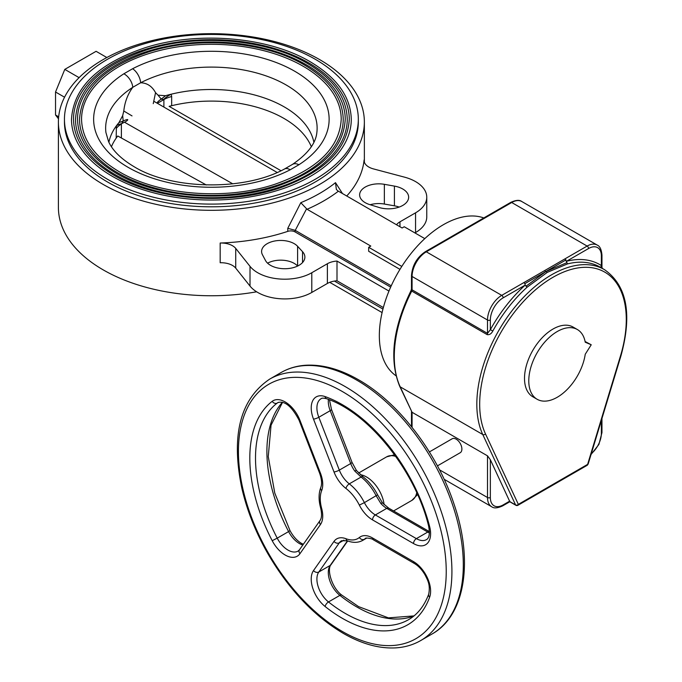 <?xml version="1.0" encoding="UTF-8"?>
<svg xmlns="http://www.w3.org/2000/svg" width="682" height="682" viewBox="0 0 682 682"><rect width="100%" height="100%" fill="white"/><g stroke="black" fill="none" stroke-linecap="round" stroke-linejoin="round"><path stroke-width="1.02" d="M116.179 138.139L116.4 125.82A103.161 59.556 180 0 1 119 122.555L122.7 115.573L123.178 121.115L119 122.555M121.669 123.655L125.991 121.447C130.509 118.199 125.198 119.896 123.178 121.115L121.669 123.655A24.151 8.175 6.8 0 0 116.4 125.82A103.161 59.556 180 0 0 108.898 142.274M122.7 115.573L123.792 111.004L132.027 115.906M123.792 111.004C124.772 102.036 127.773 94.133 132.785 87.305L140.654 82.769A12.08 6.598 -117.5 0 0 132.615 68.737A117.756 67.987 180 0 1 294.65 71.201A117.756 67.987 180 0 1 298.912 164.746L290.157 169.801A12.08 6.598 -117.5 0 0 284.59 168.948L292.39 164.447A12.08 7.332 57.3 0 1 298.912 164.746M107.483 179.255A146.937 84.832 180 0 1 64.449 119.273A146.937 84.832 180 0 1 155.155 40.894A146.937 84.832 180 0 1 315.289 59.283A146.937 84.832 180 0 1 358.323 119.273A146.937 84.832 180 0 1 267.617 197.644A146.937 84.832 180 0 1 107.483 179.255M64.449 119.273L64.449 121.984A146.937 84.832 0 0 0 107.483 181.966A146.937 84.832 0 0 0 267.617 200.355A146.937 84.832 0 0 0 358.323 121.984L358.323 119.273M71.491 119.273A139.895 80.766 0 0 0 112.462 176.382A139.895 80.766 0 0 0 264.923 193.893A139.895 80.766 0 0 0 351.281 119.273C350.659 96.801 336.925 77.612 310.097 61.695C268.035 36.657 197.166 30.767 144.644 47.893C97.893 63.784 73.511 87.577 71.491 119.273M73.503 119.273A137.883 79.606 180 0 1 158.616 45.728A137.883 79.606 180 0 1 308.878 62.983A137.883 79.606 180 0 1 349.269 119.273C347.573 149.384 324.129 172.393 278.938 188.275C226.833 205.776 155.547 200.073 113.681 175.095C87.39 159.418 73.997 140.807 73.503 119.273M75.514 119.273A135.871 78.439 0 0 0 115.309 174.737A135.871 78.439 0 0 0 263.38 191.744A135.871 78.439 0 0 0 347.249 119.273C346.644 97.441 333.31 78.797 307.25 63.341C266.398 39.019 197.584 33.299 146.562 49.939C101.166 65.361 77.484 88.472 75.514 119.273M77.526 119.273A133.851 77.279 180 0 1 160.159 47.876A133.851 77.279 180 0 1 306.03 64.628A133.851 77.279 180 0 1 345.237 119.273C343.6 148.497 320.847 170.824 276.977 186.246C226.381 203.236 157.167 197.703 116.528 173.458C91.004 158.233 78.004 140.177 77.526 119.273M79.547 119.273A131.839 76.12 0 0 0 118.156 173.092A131.839 76.12 0 0 0 261.837 189.596A131.839 76.12 0 0 0 343.225 119.273C342.637 98.08 329.696 79.982 304.402 64.986C264.761 41.389 197.993 35.831 148.488 51.977C104.431 66.947 81.448 89.376 79.547 119.273M81.559 119.273A129.827 74.96 180 0 1 161.702 50.016A129.827 74.96 180 0 1 303.192 66.265A129.827 74.96 180 0 1 341.213 119.273C339.627 147.61 317.556 169.255 275.008 184.217C225.938 200.704 158.795 195.325 119.376 171.813C94.619 157.048 82.019 139.537 81.559 119.273M290.157 169.801A117.756 67.987 180 0 1 128.122 167.346A117.756 67.987 180 0 1 123.86 73.792L132.615 68.737M123.86 73.792A12.08 7.332 57.3 0 1 132.785 87.305A105.736 61.048 0 0 0 105.915 132.487L108.549 141.532C112.556 150.534 121.098 158.94 134.158 166.74C171.855 189.946 244.591 191.105 284.59 168.948M153.254 103.655L155.547 92.675L158.045 95.173L165.479 95.719L161.259 99.129L158.045 95.173M292.39 164.447C307.633 154.064 315.792 143.408 316.857 132.487A105.736 61.048 0 0 0 257.813 73.298A105.736 61.048 0 0 0 140.654 82.769C147.116 82.965 152.077 86.264 155.547 92.675M163.885 107.074L163.885 99.563L161.259 99.129C159.332 100.194 154.754 104.184 159.29 102.223L157.184 103.204M163.586 99.453A24.151 15.567 159.9 0 1 171.131 94.218L171.668 96.554L171.668 105.71M165.479 95.719A103.161 59.556 180 0 1 171.131 94.218A103.161 59.556 180 0 1 284.326 106.946A103.161 59.556 180 0 1 313.873 142.274M111.439 146.707A102.718 59.3 180 0 1 117.764 135.999L206.305 184.975M125.156 122.607L232.767 183.833M311.324 146.707A102.718 59.3 180 0 0 284.019 118.463A102.718 59.3 180 0 0 169.119 106.349L281.001 170.73M402.747 188.991A20.128 11.62 180 0 1 408.646 197.209A20.128 11.62 180 0 1 379.073 207.473L369.789 204.626A19.122 11.04 180 0 1 359.627 194.873A19.122 11.04 180 0 1 384.35 184.319L394.409 186.101A20.128 11.62 180 0 1 402.747 188.991M267.583 263.175A19.122 11.04 180 0 1 294.232 263.397A19.122 11.04 180 0 1 297.599 266.023L297.326 265.741M294.232 243.67A19.122 11.04 180 0 1 297.599 246.304L302.535 251.667A20.128 11.62 180 0 1 304.88 257.114A20.128 11.62 180 0 1 287.736 268.606A20.128 11.62 180 0 1 265.511 260.524L262.425 254.718A19.122 11.04 180 0 1 261.59 251.479A19.122 11.04 180 0 1 273.397 241.283A19.122 11.04 180 0 1 294.232 243.67M235.733 268.145A16.104 9.301 0 0 0 232.485 265.451A16.104 9.301 0 0 0 220.175 262.749L220.175 243.022A16.104 9.301 180 0 1 232.485 245.733A16.104 9.301 180 0 1 235.733 248.418L250.013 266.347A38.243 22.08 0 0 0 311.793 272.732L327.386 263.729A16.104 9.301 180 0 1 337.002 261.061L337.002 280.788A16.104 9.301 0 0 0 327.386 283.456L311.793 292.45A38.243 22.08 180 0 1 250.013 286.065L235.733 268.145L235.733 248.418M390.658 287.113L295.067 231.923A6.036 3.487 0 0 0 287.778 231.368A152.973 88.319 180 0 1 220.175 243.022M391.238 285.809L295.067 230.277L287.778 228.325L300.805 202.682A152.973 88.319 0 0 0 335.501 182.648L342.483 193.56M396.532 224.77A16.104 9.301 180 0 1 399.967 221.821L415.56 212.827A38.243 22.08 0 0 0 426.762 197.209A38.243 22.08 0 0 0 415.56 181.6A38.243 22.08 0 0 0 404.494 177.15L373.455 168.906A16.104 9.301 180 0 1 364.086 160.466A16.104 9.301 180 0 1 364.111 159.929A152.973 88.319 180 0 1 346.729 196.015M103.212 184.447A152.973 88.319 0 0 0 269.927 203.594A152.973 88.319 0 0 0 364.358 121.993A152.973 88.319 0 0 0 319.56 59.547A152.973 88.319 0 0 0 152.845 40.4A152.973 88.319 0 0 0 58.405 121.993A152.973 88.319 0 0 0 103.212 184.447M256.628 291.802A152.973 88.319 180 0 1 103.212 269.884A152.973 88.319 180 0 1 58.405 207.43L58.405 121.993M396.003 375.773A90.578 52.292 -60 0 1 384.81 302.561A90.578 52.292 -60 0 1 443.385 224.702A90.578 52.292 -60 0 1 483.794 217.942M335.501 182.648L336.362 189.443L337.795 190.841L402.107 227.984L404.238 226.756L424.792 238.615M399.967 269.356L368.664 251.283L368.664 247.293L401.792 266.423M382.091 312.578L329.721 282.339M334.427 281.078L382.943 309.082M368.664 247.293L370.795 246.066L307.07 209.272L300.805 202.682M426.762 197.209L426.762 216.936A38.243 22.08 180 0 1 415.56 232.545L414.92 232.92M58.507 118.821L55.532 114.985L55.532 92.002L64.79 69.385L96.094 51.312L106.835 57.518M55.532 114.985L58.669 116.801M64.56 97.211L55.532 92.002M64.79 69.385L79.095 77.646M383.352 307.548L337.002 280.788M388.97 291.069L337.002 261.061M370.147 204.736A19.122 11.04 180 0 1 384.35 204.046L394.409 205.819A20.128 11.62 180 0 1 399.166 207.072M527.041 287.267A105.676 61.013 120 0 0 492.813 331.026L490.349 329.679A107.688 62.173 -60 0 1 525.234 285.085L527.041 287.267L547.288 272.357L567.526 263.9L565.063 258.81L544.441 270.711L545.864 271.547L524.876 283.644L525.234 285.085L503.163 297.829A18.116 10.46 120 0 0 490.349 320.02A2.012 1.159 180 0 1 487.502 320.02L412.073 276.466L412.073 289.833A2.012 1.159 180 0 1 411.485 289.006L411.033 290.592C392.815 328.059 389.03 359.968 399.703 386.31L412.073 412.286L487.502 455.84L490.349 459.711L509.795 501.594L515.601 504.944L482.762 434.519A105.676 61.013 -60 0 1 551.55 274.82A105.676 61.013 -60 0 1 604.388 269.586C626.903 285.34 632.419 314.078 620.961 355.791L588.123 464.135A2.012 0.614 -163.1 0 1 587.62 464.374L620.458 356.021A103.664 59.846 120 0 0 552.974 277.293A103.664 59.846 120 0 0 485.499 433.94A2.012 1.526 155 0 1 482.762 434.519L400.215 386.856A2.012 1.526 155 0 1 399.703 386.31M601.456 267.898A2.012 1.645 123.1 0 1 601.371 265.579L601.371 255.921A2.012 1.159 0 0 0 601.959 255.102C601.447 249.459 599.862 246.108 597.202 245.068L521.764 201.514A20.128 11.62 120 0 0 511.705 202.511L426.301 251.811L501.739 295.366L523.81 282.621L524.876 283.644M591.234 344.777L585.233 342.211A40.255 23.239 120 0 0 577.373 329.534A40.255 23.239 120 0 0 557.245 331.529A40.255 23.239 120 0 0 530.946 367.001A40.255 23.239 120 0 0 537.118 399.26A40.255 23.239 120 0 0 557.245 397.265A40.255 23.239 120 0 0 585.233 354.265L591.234 344.777L585.096 341.512M577.373 329.534L573.102 327.062A40.255 23.239 120 0 0 552.974 329.056A40.255 23.239 120 0 0 526.674 364.538A40.255 23.239 120 0 0 532.847 396.796L537.118 399.26M485.499 433.94L518.337 504.373A2.012 1.526 155 0 1 515.601 504.944A2.012 1.159 -60 0 0 515.907 505.294A2.012 2.012 0 0 0 517.919 505.294A2.012 1.159 -120 0 0 518.337 504.373L587.62 464.374A2.012 1.159 -120 0 1 587.202 465.294L517.919 505.294M509.795 501.082L509.795 501.594M329.474 399.822L331.495 409.447L351.997 462.302L356.422 470.469L363.088 476.829A4.024 1.91 127.6 0 0 361.093 477.042L354.802 471.083A20.128 11.62 60 0 1 350.71 463.538L330.207 410.683L318.818 417.256L339.321 470.111A20.128 11.62 -120 0 0 349.295 483.853A35.225 20.341 60 0 1 364.393 502.634L377.589 494.825L382.619 503.06A4.024 1.142 -42.1 0 0 380.82 503.452L376.191 495.823A35.225 20.341 -120 0 0 361.093 477.042L349.295 483.853A4.024 1.91 127.6 0 0 345.979 488.474A24.151 13.947 60 0 1 334.01 471.97L313.507 419.123A24.151 13.947 60 0 1 325.118 396.592A4.024 2.719 109.7 0 0 326.61 398.731C368.519 412.627 415.159 470.435 428.603 525.993C430.01 533.648 429.293 538.192 426.446 539.624A20.128 11.62 -120 0 1 416.378 538.627L427.767 532.054L386.754 508.371L375.364 514.944L416.378 538.627A4.024 2.327 -60 0 0 413.531 543.554L372.525 519.88A4.024 2.327 -60 0 1 375.364 514.944A20.128 11.62 -120 0 1 364.393 502.634L359.346 505.098A31.202 18.013 -120 0 0 345.979 488.474M356.422 470.469A4.024 0.554 144.4 0 0 354.802 471.083M437.435 465.874L460.222 452.72A8.048 4.646 -120 0 0 461.45 446.267A8.048 4.646 -120 0 0 456.19 439.174A8.048 4.646 -120 0 0 452.166 438.773L429.387 451.927M490.349 320.02L490.349 329.679L487.502 333.379L487.502 320.02A20.128 11.62 -60 0 1 501.739 295.366A2.012 1.159 -120 0 1 503.163 297.829M492.813 331.026C491.372 333.788 489.497 334.99 487.17 334.632A2.012 1.159 120 0 0 487.502 333.379L412.073 289.833A2.012 1.159 120 0 1 411.74 291.078L411.033 290.592M544.441 270.711L523.81 282.621M525.984 286.244L545.864 271.547L547.288 272.357M566.58 262.809L545.864 271.547L566.009 259.893M601.371 267.642L601.371 265.579A107.688 62.173 -60 0 0 566.486 261.274L588.557 248.529A2.012 1.159 -120 0 0 587.134 246.066A20.128 11.62 -60 0 1 597.202 245.068M116.179 128.591A24.151 13.947 180 0 1 121.387 124.098L121.387 137.926M171.668 96.554A24.151 13.947 180 0 0 163.885 99.563L159.29 102.223M297.599 246.304L297.599 266.023M364.111 159.929L364.111 160.995M287.778 231.368L287.778 228.325M338.383 191.199A159.017 91.806 180 0 1 307.07 209.272M306.533 208.888L295.238 230.38M295.067 230.277L295.067 231.923M399.967 221.821L399.967 226.756M415.56 212.827L415.56 232.545M250.013 266.347L250.013 286.065M311.793 272.732L311.793 292.45M327.386 283.456L327.386 263.729M302.535 251.667L302.535 262.57M394.409 186.101L394.409 205.819M384.35 184.319L384.35 204.046M565.063 258.81L587.134 246.066L511.705 202.511A2.012 1.159 -120 0 0 510.699 202.409C515.839 200.031 519.531 199.732 521.764 201.514M601.371 255.921A18.116 10.46 120 0 0 588.557 248.529M604.388 269.586L600.117 267.122A105.676 61.013 120 0 0 567.526 263.9M620.458 356.021A2.012 0.614 16.9 0 0 620.961 355.791M282.544 402.295L271.052 425.184L268.256 456.599L274.778 493.069L290.012 530.613L288.605 531.576A126.809 73.213 60 0 1 282.391 402.261M278.546 402.295L277.216 403.062A126.809 73.213 -120 0 0 277.216 538.149L288.605 531.576A20.128 11.62 60 0 0 299.389 543.52A20.128 11.62 60 0 0 302.825 545.02M299.04 420.146C291.811 406.429 284.778 400.573 277.941 402.576A20.128 11.62 -120 0 0 277.216 403.062A4.024 3.274 52.6 0 1 272.212 401.314A24.151 13.947 60 0 1 299.944 420.334A4.024 0.853 158.8 0 1 299.04 420.146L319.543 472.993C321.742 479.182 322.151 484.024 320.77 487.511A4.024 2.992 21.7 0 0 321.665 490.639A31.202 18.013 -120 0 0 321.665 508.465A24.151 13.947 60 0 1 320.455 524.526L299.944 553.699A24.151 13.947 60 0 1 285.153 555.02A24.151 13.947 60 0 1 272.212 540.698L277.216 538.149A20.128 11.62 -120 0 0 288 550.093A20.128 11.62 -120 0 0 298.068 551.09L299.5 549.743A4.024 3.171 35.1 0 0 299.944 553.699M299.944 420.334L320.455 473.18A4.024 0.853 158.8 0 1 319.543 472.993M320.455 473.18A24.151 13.947 60 0 1 321.665 490.639M320.455 524.526A4.024 3.171 35.1 0 1 320.003 520.571C321.802 518.149 322.006 513.921 320.625 507.885A4.024 1.364 -15.2 0 0 321.665 508.465M272.212 540.698A130.833 75.54 60 0 1 272.212 401.314M373.352 539.803C372.986 538.771 365.041 537.22 365.305 538.601A20.128 11.62 -120 0 0 364.393 539.24A4.024 3.274 -129.4 0 1 359.346 537.518A24.151 13.947 60 0 1 372.525 537.953A4.024 2.327 -60 0 0 373.352 539.803L414.366 563.477A4.024 2.327 -60 0 1 413.531 561.636A24.151 13.947 60 0 1 429.651 597.176A130.833 75.54 60 0 1 342.33 618.31A130.833 75.54 60 0 1 325.118 606.511A24.151 13.947 60 0 1 313.507 570.57A4.024 3.171 35.1 0 0 318.818 571.993L330.207 565.421A4.024 3.171 35.1 0 0 331.034 564.67C326.567 569.095 331.827 588.072 341.861 595.147A4.024 1.85 -51.5 0 0 339.883 595.369A20.128 11.62 60 0 1 330.207 565.421L347.462 540.86M313.507 570.57L334.01 541.397A4.024 3.171 35.1 0 0 339.321 542.821L318.818 571.993A20.128 11.62 -120 0 0 328.494 601.95A126.809 73.213 -120 0 0 345.177 613.382A126.809 73.213 -120 0 0 408.578 619.665C417.589 614.465 424.298 605.957 428.722 594.141A4.024 2.958 -159.8 0 0 429.651 597.176M334.01 541.397A24.151 13.947 60 0 1 345.979 538.72A4.024 2.677 -69 0 0 347.385 540.835L341.588 540.724A20.128 11.62 -120 0 0 339.321 542.821L343.984 540.127M345.979 538.72A31.202 18.013 -120 0 0 359.346 537.518M366.098 538.251L364.393 539.24A35.225 20.341 60 0 1 362.79 540.349C358.255 542.838 353.114 543 347.385 540.835M372.525 537.953L413.531 561.636M413.914 615.974A126.809 73.213 60 0 1 356.558 606.809A126.809 73.213 60 0 1 339.883 595.369L328.494 601.95A4.024 1.85 -51.5 0 0 325.118 606.511M360.471 474.706A25.157 14.527 60 0 1 366.524 476.974A25.157 14.527 60 0 1 384.119 504.603M334.01 471.97A4.024 0.853 158.8 0 0 339.321 470.111L350.71 463.538A4.024 0.853 158.8 0 0 351.997 462.302M331.495 409.447A4.024 0.853 158.8 0 1 330.207 410.683A20.128 11.62 60 0 1 328.409 399.405M326.61 398.731C323.532 397.964 321.691 397.964 321.077 398.723A20.128 11.62 -120 0 0 318.818 417.256A4.024 0.853 158.8 0 1 313.507 419.123M429.413 532.889A20.128 11.62 60 0 1 427.767 532.054A4.024 2.327 -60 0 1 429.43 531.713M380.82 503.452A20.128 11.62 60 0 0 386.754 508.371A4.024 2.327 -60 0 1 388.766 508.175L429.43 531.653M372.525 519.88A24.151 13.947 60 0 1 359.346 505.098M325.118 396.592A130.833 75.54 60 0 1 429.651 526.632A4.024 1.424 165.5 0 1 428.603 525.993M429.651 526.632A24.151 13.947 60 0 1 413.531 543.554M342.33 631.464A146.937 84.832 -120 0 0 446.233 571.473A146.937 84.832 -120 0 0 342.33 391.511A146.937 84.832 -120 0 0 238.427 451.501A146.937 84.832 -120 0 0 342.33 631.464M345.177 386.583A150.961 87.16 60 0 1 443.794 519.616A150.961 87.16 60 0 1 420.658 640.586C413.07 644.933 404.648 647.371 395.381 647.9C378.851 648.684 361.443 643.825 343.165 633.305C313.805 615.837 288.733 589.325 267.932 553.767C255.665 532.318 246.961 510.443 241.82 488.133C230.874 435.44 240.166 399.098 269.697 379.107A150.961 87.16 60 0 1 345.177 386.583M281.078 372.534C288.622 368.203 296.994 365.765 306.201 365.22C322.774 364.393 340.233 369.26 358.579 379.806C398.834 402.576 437.452 453.121 454.229 504.697C473.53 561.226 465.192 615.582 432.047 634.004A150.961 87.16 -120 0 0 455.184 513.034A150.961 87.16 -120 0 0 356.558 380.01A150.961 87.16 -120 0 0 281.078 372.534L269.697 379.107M395.79 456.463A25.157 14.527 -120 0 0 386.677 456.829L358.638 473.018M417.563 494.603L411.843 500.409A25.157 14.527 -120 0 0 416.711 492.702M490.349 459.711L490.349 497.519A18.116 10.46 120 0 0 503.163 504.91L509.676 501.151M439.498 469.804L487.502 497.519A2.012 1.159 0 0 0 490.349 497.519M503.163 504.91A2.012 1.159 -120 0 1 502.745 505.831C497.604 508.218 493.913 508.516 491.671 506.735A20.128 11.62 -60 0 1 487.502 497.519L487.502 455.84M487.17 334.632L411.74 291.078A105.676 61.013 120 0 0 400.215 386.856L412.073 412.286L412.073 427.367M601.959 418.475L601.959 432.601A2.012 1.159 180 0 1 601.371 433.42L601.371 420.419M591.285 453.701A18.116 10.46 120 0 0 601.371 433.42M510.699 202.409L425.295 251.718A2.012 1.159 -120 0 1 426.301 251.811A20.128 11.62 120 0 0 412.073 276.466A2.012 1.159 180 0 1 411.485 275.647L411.485 289.006M277.156 172.469L154.217 101.49M364.358 121.993L364.358 162.188M515.907 505.294L509.795 501.764L502.745 505.831M303.337 544.279L301.401 543.324C296.968 540.681 293.175 536.453 290.012 530.613M320.625 507.885C318.528 500.179 318.579 493.393 320.77 487.511M320.003 520.571L299.5 549.743M414.366 563.477C418.407 565.855 421.962 569.658 425.039 574.883C427.546 580.084 430.53 584.397 428.722 594.141M347.701 540.954L331.034 564.67M366.669 538.107L362.79 540.349M414 615.906L388.416 617.875L358.579 606.613L341.861 595.147M388.766 508.175L382.619 503.06M363.088 476.829C368.971 481.449 373.804 487.451 377.589 494.825M432.047 634.004L420.658 640.586M411.843 500.409L393.574 510.954M394.571 454.775L386.677 456.829M411.485 411.578L411.485 426.625M444.135 479.284L491.671 506.735M601.959 432.601L598.89 444.459L591.038 454.519M601.959 255.102L601.959 267.335L602.47 268.64M425.295 251.718C416.864 257.481 412.26 265.46 411.485 275.647"/></g></svg>

